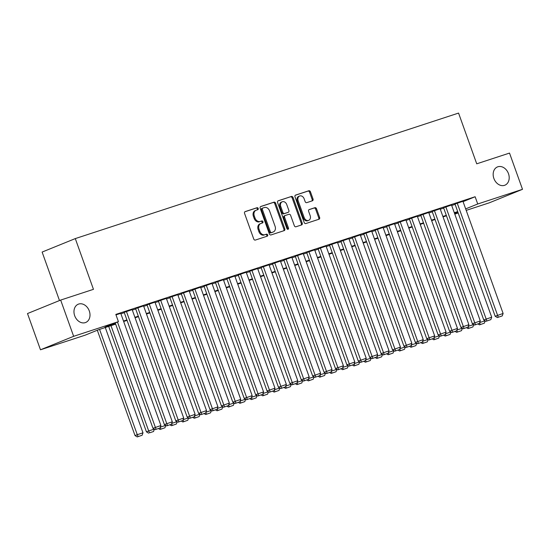 <?xml version="1.0" encoding="UTF-8"?>
<svg xmlns="http://www.w3.org/2000/svg" width="550" height="550" viewBox="0 0 550 550"><rect width="100%" height="100%" fill="white"/><g stroke="black" fill="none" stroke-linecap="round" stroke-linejoin="round"><path stroke-width="0.82" d="M258.211 208.443A1.059 0.825 67.9 0 0 257.07 207.708L245.176 211.599A1.513 1.176 67.9 0 0 244.564 213.393L253.736 239.009A1.513 1.176 67.9 0 0 255.365 240.061L267.266 236.17A1.059 0.825 67.9 0 0 266.551 234.176L265.011 234.678A4.84 3.768 67.9 0 1 259.799 231.296L259.029 229.164A4.84 3.768 67.9 0 1 260.796 223.506A4.84 3.768 67.9 0 1 260.982 223.438L262.522 222.936A1.059 0.825 67.9 0 0 261.814 220.942L260.274 221.444A4.84 3.768 67.9 0 1 255.056 218.061L254.292 215.93A4.84 3.768 67.9 0 1 256.053 210.272A4.84 3.768 67.9 0 1 256.245 210.203L257.785 209.701A1.059 0.825 67.9 0 0 258.211 208.443M257.139 209.907A1.059 0.825 67.9 0 0 256.176 208.072L244.867 211.771M266.619 236.376A1.059 0.825 67.9 0 0 265.65 234.541L265.011 234.678M261.882 223.142A1.059 0.825 67.9 0 0 260.913 221.306L260.274 221.444M493.879 178.447A9.859 7.673 67.9 0 0 504.893 185.199A9.859 7.673 67.9 0 0 508.482 173.669A9.859 7.673 67.9 0 0 497.468 166.925A9.859 7.673 67.9 0 0 493.879 178.447M74.683 315.728A9.859 7.673 67.9 0 0 85.697 322.479A9.859 7.673 67.9 0 0 89.286 310.949A9.859 7.673 67.9 0 0 78.272 304.205A9.859 7.673 67.9 0 0 74.683 315.728M312.421 200.791A1.513 1.176 67.9 0 0 313.032 198.997L310.454 191.812A1.513 1.176 67.9 0 0 308.825 190.754L295.618 195.085A1.513 1.176 67.9 0 0 295.006 196.873L304.178 222.489A1.513 1.176 67.9 0 0 305.807 223.548L319.021 219.216A1.513 1.176 67.9 0 0 319.626 217.429L316.518 208.746A1.513 1.176 67.9 0 0 314.889 207.694L309.238 209.543A1.513 1.176 67.9 0 0 308.626 211.331L310.166 215.641A4.042 3.149 67.9 0 1 308.694 220.364A4.042 3.149 67.9 0 1 304.178 217.601L298.141 200.736A4.042 3.149 67.9 0 1 299.613 196.006A4.042 3.149 67.9 0 1 304.129 198.777L305.14 201.582A1.513 1.176 67.9 0 0 306.762 202.641L312.421 200.791M115.658 324.115L98.698 329.67L85.25 335.136L40.48 349.793L27.5 313.548L60.665 300.073L93.459 289.334L75.295 238.59L458.562 113.08L476.726 163.817L509.52 153.079L522.5 189.324L489.335 202.806L466.201 210.382M60.665 300.073L73.645 336.318L118.415 321.654L104.968 327.119L115.5 323.675M463.072 201.644L475.131 196.742L115.823 314.407L118.415 321.654M475.131 196.742L477.73 203.988L522.5 189.324M275.632 203.218A1.513 1.176 67.9 0 0 274.01 202.159L260.796 206.484A1.513 1.176 67.9 0 0 260.184 208.278L269.356 233.894A1.513 1.176 67.9 0 0 270.985 234.946L284.199 230.622A1.513 1.176 67.9 0 0 284.811 228.834L275.632 203.218L274.739 203.583A1.513 1.176 67.9 0 0 273.109 202.524L260.487 206.656M278.204 200.784L291.418 196.46A1.513 1.176 67.9 0 1 293.047 197.512L302.218 223.128A1.513 1.176 67.9 0 1 301.606 224.923L295.955 226.772A1.513 1.176 67.9 0 1 294.326 225.713L290.606 215.325A1.513 1.176 67.9 0 0 288.977 214.273L285.223 215.497A1.513 1.176 67.9 0 0 284.618 217.291L288.489 228.106A1.059 0.825 67.9 0 1 286.921 228.614L277.592 202.572A1.513 1.176 67.9 0 1 278.204 200.784L278.087 200.833M120.746 313.349L115.988 314.868M132.151 309.616L124.19 312.359M143.557 305.882L135.596 308.619M154.963 302.143L147.001 304.886M166.368 298.409L158.414 301.153M177.774 294.676L169.819 297.413M189.186 290.936L181.225 293.679M200.592 287.203L192.631 289.939M211.998 283.47L204.036 286.206M223.403 279.73L215.442 282.473M234.809 275.997L226.854 278.733M246.214 272.264L238.26 275M257.62 268.524L249.666 271.267M269.032 264.791L261.071 267.527M280.438 261.058L272.477 263.794M291.844 257.317L283.882 260.061M303.249 253.584L295.295 256.321M314.655 249.851L306.701 252.587M326.061 246.111L318.106 248.854M337.473 242.378L329.512 245.114M348.879 238.645L340.918 241.381M360.284 234.905L352.323 237.648M371.69 231.172L363.736 233.908M383.096 227.439L375.141 230.175M394.501 223.699L386.547 226.442M405.914 219.966L397.953 222.702M417.319 216.226L409.358 218.969M428.725 212.492L420.764 215.236M440.131 208.759L432.169 211.496M451.536 205.019L443.582 207.762M120.904 313.803L124.307 312.689M132.309 310.069L135.719 308.956M143.715 306.329L147.125 305.216M155.127 302.596L158.531 301.482M166.533 298.863L169.936 297.743M177.939 295.123L181.342 294.009M189.344 291.39L192.748 290.276M200.75 287.657L204.16 286.536M212.156 283.917L215.566 282.803M223.568 280.184L226.971 279.07M234.974 276.451L238.377 275.33M246.379 272.711L249.782 271.597M257.785 268.978L261.188 267.864M269.191 265.244L272.601 264.124M280.596 261.504L284.006 260.391M292.002 257.771L295.412 256.657M303.414 254.038L306.817 252.917M314.82 250.298L318.223 249.184M326.226 246.565L329.629 245.451M337.631 242.832L341.041 241.711M349.037 239.092L352.447 237.978M360.442 235.359L363.853 234.245M371.855 231.619L375.258 230.505M383.261 227.886L386.664 226.772M394.666 224.153L398.069 223.039M406.072 220.413L409.475 219.299M417.478 216.679L420.888 215.566M428.883 212.946L432.293 211.833M440.296 209.206L443.699 208.093M451.701 205.473L455.104 204.359M462.942 201.286L454.987 204.029M75.295 238.59L42.123 252.065L59.489 300.554M40.48 349.793L73.645 336.318M458.198 213.001L454.795 214.115M454.541 213.407L457.861 212.059L454.451 213.166M446.456 215.786L443.046 216.899M435.043 219.519L431.64 220.639M423.638 223.259L420.234 224.373M412.232 226.992L408.829 228.106M400.826 230.725L397.423 231.846M389.421 234.465L386.011 235.579M378.015 238.198L374.605 239.312M366.603 241.931L363.199 243.052M355.197 245.671L351.794 246.785M343.791 249.404L340.388 250.518M332.386 253.137L328.982 254.258M320.98 256.877L317.57 257.991M309.574 260.611L306.164 261.724M298.162 264.344L294.759 265.464M286.756 268.084L283.353 269.197M275.351 271.817L271.947 272.931M263.945 275.557L260.542 276.671M252.539 279.29L249.129 280.404M241.134 283.023L237.724 284.137M229.721 286.763L226.318 287.877M218.316 290.496L214.913 291.61M206.91 294.229L203.507 295.343M195.504 297.969L192.101 299.083M184.099 301.702L180.689 302.816M172.693 305.436L169.283 306.556M161.287 309.176L157.877 310.289M149.875 312.909L146.472 314.022M138.469 316.642L135.066 317.762M127.064 320.382L123.661 321.496M465.664 208.89L477.73 203.988M123.502 321.049L126.906 319.935M134.908 317.316L138.311 316.202M146.314 313.582L149.717 312.469M157.719 309.843L161.123 308.729M169.125 306.109L172.535 304.996M180.531 302.376L183.941 301.262M191.943 298.636L195.346 297.522M203.349 294.903L206.752 293.789M214.754 291.17L218.157 290.049M226.16 287.43L229.563 286.316M237.566 283.697L240.976 282.583M248.971 279.964L252.381 278.843M260.384 276.224L263.787 275.11M271.789 272.491L275.192 271.377M283.195 268.757L286.598 267.637M294.601 265.018L298.004 263.904M306.006 261.284L309.416 260.171M317.412 257.551L320.822 256.431M328.817 253.811L332.228 252.697M340.23 250.078L343.633 248.964M351.636 246.345L355.039 245.224M363.041 242.605L366.444 241.491M374.447 238.872L377.857 237.758M385.853 235.139L389.263 234.018M397.258 231.399L400.668 230.285M408.671 227.666L412.074 226.552M420.076 223.933L423.479 222.812M431.482 220.192L434.885 219.079M442.888 216.459L446.291 215.346M454.293 212.719L457.703 211.606M255.351 210.567A4.84 3.768 67.9 0 0 255.159 210.636A4.84 3.768 67.9 0 0 253.399 216.294L254.292 215.93M259.373 221.808A4.84 3.768 67.9 0 1 254.162 218.426L253.399 216.294M260.088 223.802A4.84 3.768 67.9 0 0 259.896 223.871A4.84 3.768 67.9 0 0 258.136 229.529L259.029 229.164M264.117 235.042A4.84 3.768 67.9 0 1 258.899 231.66L258.136 229.529M283.607 230.814A1.513 1.176 67.9 0 0 283.91 229.199L274.739 203.583M262.742 208.079A1.059 0.825 67.9 0 0 262.316 209.33L270.366 231.811A1.059 0.825 67.9 0 0 271.501 232.554L273.13 232.024A4.84 3.768 67.9 0 0 273.316 231.949A4.84 3.768 67.9 0 0 275.082 226.298L269.576 210.925A4.84 3.768 67.9 0 0 264.364 207.542L262.742 208.079M262.659 208.106L261.841 208.443A1.059 0.825 67.9 0 0 261.415 209.694L262.316 209.33M272.607 232.231A4.84 3.768 67.9 0 1 272.422 232.313A4.84 3.768 67.9 0 1 272.229 232.389L270.607 232.918A1.059 0.825 67.9 0 1 269.466 232.176L261.415 209.694M277.901 200.956L291.418 196.46M301.022 225.115A1.513 1.176 67.9 0 0 301.324 223.492L292.153 197.876A1.513 1.176 67.9 0 0 290.524 196.824M285.106 215.545L284.329 215.861A1.513 1.176 67.9 0 0 283.718 217.656L287.588 228.47L288.489 228.106M287.581 229.336A1.059 0.825 67.9 0 0 287.588 228.47M286.743 204.545A4.042 3.149 67.9 0 0 282.226 201.781A4.042 3.149 67.9 0 0 280.754 206.511L282.886 212.451A1.513 1.176 67.9 0 0 284.515 213.51L288.262 212.279A1.513 1.176 67.9 0 0 288.874 210.492L286.743 204.545M282.226 201.781L281.332 202.146A4.042 3.149 67.9 0 0 279.861 206.876L280.754 206.511M287.485 212.596A1.513 1.176 67.9 0 1 287.368 212.644L283.614 213.867A1.513 1.176 67.9 0 1 281.985 212.816L279.861 206.876M299.613 196.006L298.719 196.371A4.042 3.149 67.9 0 0 297.241 201.101L298.141 200.736M308.694 220.364L307.801 220.729A4.042 3.149 67.9 0 1 303.284 217.965L297.241 201.101M318.429 219.409A1.513 1.176 67.9 0 0 318.732 217.793L315.624 209.11A1.513 1.176 67.9 0 0 313.995 208.058L308.928 209.715M311.829 200.984A1.513 1.176 67.9 0 0 312.132 199.361L309.561 192.177A1.513 1.176 67.9 0 0 307.931 191.118L295.309 195.257M97.309 330.234L135.032 435.593L137.273 434.679L99.571 329.381M105.277 327.511L142.979 432.816L142.127 435.249L137.239 436.92L142.127 435.249M138.132 436.556L137.273 434.679L142.979 432.816M137.239 436.92L135.032 435.593M120.732 313.314L160.909 425.528L152.962 428.306L155.169 429.639L160.057 427.969L155.169 429.639M115.239 322.946L152.962 428.306M117.48 322.039L156.062 429.275M160.057 427.969L160.909 425.528M108.68 326.397L146.444 431.853L148.686 430.946L110.983 325.648M149.538 432.822L153.532 431.516L149.538 432.822L148.686 430.946L154.289 429.11M148.644 433.187L146.444 431.853M154.358 429.151L153.532 431.516M160.346 427.123L165.694 425.37M160.05 429.454L164.938 427.783L160.05 429.454L158.531 428.533M160.222 427.494L160.951 429.089M165.77 425.418L164.938 427.783M171.758 423.39L177.107 421.637M171.456 425.714L176.344 424.043L171.456 425.714L169.943 424.799M171.627 423.761L172.356 425.349M177.176 421.678L176.344 424.043M183.164 419.657L188.512 417.904M182.861 421.981L187.756 420.31L182.861 421.981L181.349 421.066M183.033 420.021L183.762 421.616M188.581 417.945L187.756 420.31M132.137 309.574L172.315 421.795L164.368 424.572L166.574 425.899L171.463 424.229L166.574 425.899M124.176 312.317L164.368 424.572M126.431 311.444L167.468 425.535M171.463 424.229L172.315 421.795M143.543 305.841L183.721 418.055L175.773 420.832L177.98 422.166L182.868 420.496L177.98 422.166M135.582 308.577L175.773 420.832M137.837 307.711L178.874 421.802M182.868 420.496L183.721 418.055M154.949 302.108L195.126 414.322L187.186 417.099L189.386 418.433L194.274 416.763L189.386 418.433M146.988 304.844L187.186 417.099M149.243 303.971L190.279 418.069M194.274 416.763L195.126 414.322M166.354 298.368L206.532 410.589L198.591 413.366L200.791 414.693L205.679 413.022L200.791 414.693M158.4 301.111L198.591 413.366M160.655 300.238L201.692 414.329M205.679 413.022L206.532 410.589M194.569 415.917L199.918 414.164M194.274 418.248L199.162 416.57L194.274 418.248L192.754 417.326M194.439 416.288L195.167 417.883M199.987 414.212L199.162 416.57M177.76 294.635L217.944 406.849L209.997 409.626L212.197 410.96L217.085 409.289L212.197 410.96M169.806 297.371L209.997 409.626M172.061 296.505L213.097 410.596M217.085 409.289L217.944 406.849M205.975 412.184L211.324 410.431M205.679 414.507L210.567 412.837L205.679 414.507L204.16 413.593M205.844 412.555L206.573 414.143M211.393 410.472L210.567 412.837M189.166 290.902L229.35 403.116L221.403 405.893L223.609 407.227L228.498 405.556L223.609 407.227M181.211 293.638L221.403 405.893M183.466 292.765L224.503 406.862M228.498 405.556L229.35 403.116M217.381 408.444L222.729 406.697M217.085 410.774L221.973 409.104L217.085 410.774L215.566 409.86M217.25 408.815L217.979 410.41M222.798 406.739L221.973 409.104M200.578 287.162L240.756 399.382L232.808 402.16L235.015 403.487L239.903 401.816L235.015 403.487M192.617 289.905L232.808 402.16M194.872 289.032L235.909 403.123M239.903 401.816L240.756 399.382M228.786 404.711L234.135 402.957M228.491 407.041L233.379 405.364L228.491 407.041L226.971 406.12M228.663 405.082L229.384 406.677M234.211 403.006L233.379 405.364M211.984 283.429L252.161 395.643L244.214 398.42L246.421 399.754L251.309 398.083L246.421 399.754M204.022 286.165L244.214 398.42M206.278 285.299L247.314 399.389M251.309 398.083L252.161 395.643M240.199 400.978L245.548 399.224M239.896 403.301L244.784 401.631L239.896 403.301L238.384 402.387M240.068 401.349L240.797 402.937M245.616 399.266L244.784 401.631M223.389 279.696L263.567 391.909L255.626 394.687L257.826 396.021L262.714 394.35L257.826 396.021M215.428 282.432L255.626 394.687M217.683 281.559L258.72 395.656M262.714 394.35L263.567 391.909M251.604 397.237L256.953 395.491M251.302 399.568L256.197 397.897L251.302 399.568L249.789 398.654M251.474 397.609L252.202 399.204M257.022 395.533L256.197 397.897M234.795 275.956L274.972 388.176L267.032 390.954L269.232 392.281L274.12 390.61L269.232 392.281M226.841 278.699L267.032 390.954M229.096 277.826L270.132 391.916M274.12 390.61L274.972 388.176M263.01 393.504L268.359 391.751M262.714 395.835L267.603 394.158L262.714 395.835L261.195 394.914M262.879 393.876L263.608 395.471M268.428 391.793L267.603 394.158M246.201 272.222L286.378 384.436L278.438 387.214L280.637 388.547L285.526 386.877L280.637 388.547M238.246 274.959L278.438 387.214M240.501 274.093L281.538 388.183M285.526 386.877L286.378 384.436M274.416 389.771L279.764 388.018M274.12 392.095L279.008 390.424L274.12 392.095L272.601 391.181M274.285 390.143L275.014 391.731M279.833 388.059L279.008 390.424M257.606 268.489L297.791 380.703L289.843 383.481L292.043 384.814L296.938 383.137L292.043 384.814M249.652 271.226L289.843 383.481M251.907 270.353L292.944 384.45M296.938 383.137L297.791 380.703M269.019 264.749L309.196 376.963L301.249 379.748L303.456 381.074L308.344 379.404L303.456 381.074M261.058 267.493L301.249 379.748M263.312 266.619L304.349 380.71M308.344 379.404L309.196 376.963M280.424 261.016L320.602 373.23L312.654 376.007L314.861 377.341L319.749 375.671L314.861 377.341M272.463 263.752L312.654 376.007M274.718 262.886L315.755 376.977M319.749 375.671L320.602 373.23M285.821 386.031L291.17 384.285M285.526 388.362L290.414 386.691L285.526 388.362L284.006 387.447M285.691 386.402L286.419 387.998M291.239 384.326L290.414 386.691M297.227 382.298L302.576 380.545M296.931 384.629L301.819 382.951L296.931 384.629L295.412 383.707M297.103 382.669L297.825 384.264M302.644 380.586L301.819 382.951M308.639 378.565L313.981 376.812M308.337 380.889L313.225 379.218L308.337 380.889L306.824 379.974M308.509 378.936L309.238 380.524M314.057 376.853L313.225 379.218M291.83 257.283L332.007 369.497L324.067 372.274L326.267 373.608L331.155 371.931L326.267 373.608M283.869 260.019L324.067 372.274M286.124 259.146L327.161 373.244M331.155 371.931L332.007 369.497M320.045 374.825L325.394 373.079M319.743 377.156L324.631 375.485L319.743 377.156L318.23 376.234M319.914 375.196L320.643 376.791M325.462 373.12L324.631 375.485M303.236 253.543L343.413 365.757L335.472 368.541L337.673 369.868L342.561 368.197L337.673 369.868M295.281 256.286L335.472 368.541M297.536 255.413L338.573 369.504M342.561 368.197L343.413 365.757M331.451 371.092L336.799 369.339M331.155 373.422L336.043 371.745L331.155 373.422L329.636 372.501M331.32 371.463L332.049 373.058M336.868 369.38L336.043 371.745M314.641 249.81L354.819 362.024L346.878 364.801L349.078 366.135L353.966 364.464L349.078 366.135M306.687 252.546L346.878 364.801M308.942 251.68L349.979 365.771M353.966 364.464L354.819 362.024M342.856 367.359L348.205 365.606M342.561 369.683L347.449 368.012L342.561 369.683L341.041 368.768M342.726 367.723L343.454 369.318M348.274 365.647L347.449 368.012M326.047 246.077L366.231 358.291L358.284 361.068L360.484 362.402L365.379 360.724L360.484 362.402M318.093 248.813L358.284 361.068M320.347 247.94L361.384 362.038M365.379 360.724L366.231 358.291M354.262 363.619L359.611 361.873M353.966 365.949L358.854 364.279L353.966 365.949L352.447 365.028M354.131 363.99L354.86 365.585M359.679 361.914L358.854 364.279M337.459 242.337L377.637 354.551L369.689 357.335L371.896 358.662L376.784 356.991L371.896 358.662M329.498 245.08L369.689 357.335M331.753 244.207L372.79 358.297M376.784 356.991L377.637 354.551M365.668 359.886L371.016 358.132M365.372 362.209L370.26 360.539L365.372 362.209L363.853 361.295M365.544 360.257L366.266 361.845M371.085 358.174L370.26 360.539M348.865 238.604L389.043 350.817L381.095 353.595L383.302 354.929L388.19 353.258L383.302 354.929M340.904 241.34L381.095 353.595M343.159 240.474L384.196 354.564M388.19 353.258L389.043 350.817M377.08 356.152L382.422 354.399M376.777 358.476L381.666 356.806L376.777 358.476L375.265 357.562M376.949 356.517L377.678 358.112M382.498 354.441L381.666 356.806M360.271 234.871L400.448 347.084L392.507 349.862L394.707 351.196L399.596 349.518L394.707 351.196M352.309 237.607L392.507 349.862M354.564 236.734L395.601 350.831M399.596 349.518L400.448 347.084M388.486 352.413L393.834 350.666M388.183 354.743L393.071 353.072L388.183 354.743L386.671 353.822M388.355 352.784L389.084 354.379M393.903 350.707L393.071 353.072M371.676 231.131L411.854 343.344L403.913 346.129L406.113 347.456L411.001 345.785L406.113 347.456M363.715 233.874L403.913 346.129M365.97 233.001L407.014 347.091M411.001 345.785L411.854 343.344M399.891 348.679L405.24 346.926M399.596 351.003L404.484 349.332L399.596 351.003L398.076 350.089M399.761 349.051L400.489 350.639M405.309 346.968L404.484 349.332M411.297 344.946L416.646 343.193M411.001 347.27L415.889 345.599L411.001 347.27L409.482 346.356M411.166 345.311L411.895 346.906M416.714 343.234L415.889 345.599M422.703 341.206L428.051 339.46M422.407 343.537L427.295 341.866L422.407 343.537L420.888 342.616M422.572 341.577L423.301 343.173M428.12 339.501L427.295 341.866M383.082 227.397L423.259 339.611L415.319 342.389L417.519 343.722L422.407 342.052L417.519 343.722M375.127 230.134L415.319 342.389M377.382 229.261L418.419 343.358M422.407 342.052L423.259 339.611M394.487 223.657L434.672 335.878L426.724 338.656L428.924 339.982L433.819 338.312L428.924 339.982M386.533 226.401L426.724 338.656M388.788 225.528L429.825 339.618M433.819 338.312L434.672 335.878M405.9 219.924L446.078 332.138L438.13 334.916L440.337 336.249L445.225 334.579L440.337 336.249M397.939 222.667L438.13 334.916M400.194 221.794L441.231 335.885M445.225 334.579L446.078 332.138M434.108 337.473L439.457 335.72M433.812 339.797L438.701 338.126L433.812 339.797L432.293 338.882M433.984 337.844L434.706 339.433M439.526 335.761L438.701 338.126M417.306 216.191L457.483 328.405L449.536 331.183L451.743 332.516L456.631 330.846L451.743 332.516M409.344 218.928L449.536 331.183M411.599 218.054L452.636 332.152M456.631 330.846L457.483 328.405M445.521 333.74L450.862 331.987M445.218 336.064L450.106 334.393L445.218 336.064L443.706 335.149M445.39 334.104L446.119 335.699M450.938 332.028L450.106 334.393M428.711 212.451L468.889 324.672L460.948 327.449L463.148 328.776L468.036 327.106L463.148 328.776M420.75 215.194L460.948 327.449M423.005 214.321L464.042 328.412M468.036 327.106L468.889 324.672M456.926 330L462.275 328.247M456.624 332.331L461.512 330.66L456.624 332.331L455.111 331.409M456.796 330.371L457.524 331.966M462.344 328.295L461.512 330.66M440.117 208.718L480.294 320.932L472.354 323.709L474.554 325.043L479.442 323.373L474.554 325.043M432.156 211.461L472.354 323.709M434.411 210.588L475.447 324.679M479.442 323.373L480.294 320.932M468.332 326.267L473.681 324.514M468.036 328.591L472.924 326.92L468.036 328.591L466.517 327.676M468.201 326.638L468.93 328.226M473.749 324.555L472.924 326.92M451.522 204.985L491.7 317.199L483.759 319.976L485.959 321.31L490.848 319.639L485.959 321.31M443.568 207.721L483.759 319.976M445.823 206.848L486.86 320.946M490.848 319.639L491.7 317.199M479.737 322.534L485.086 320.781M479.442 324.857L484.33 323.187L479.442 324.857L477.922 323.943M479.607 322.898L480.336 324.493M485.155 320.822L484.33 323.187M462.928 201.245L503.112 313.466L495.165 316.243L497.365 317.57L502.26 315.899L497.365 317.57M454.974 203.988L495.165 316.243M457.229 203.115L498.266 317.206M502.26 315.899L503.112 313.466M256.176 208.072L257.07 207.708M265.65 234.541L266.551 234.176M260.913 221.306L261.814 220.942M254.162 218.426L255.056 218.061M258.899 231.66L259.799 231.296M283.91 229.199L284.811 228.834M273.109 202.524L274.01 202.159M269.466 232.176L270.366 231.811M270.607 232.918L271.501 232.554M272.229 232.389L273.13 232.024M292.153 197.876L293.047 197.512M301.324 223.492L302.218 223.128M283.718 217.656L284.618 217.291M281.985 212.816L282.886 212.451M283.614 213.867L284.515 213.51M287.368 212.644L288.262 212.279M303.284 217.965L304.178 217.601M313.995 208.058L314.889 207.694M315.624 209.11L316.518 208.746M318.732 217.793L319.626 217.429M307.931 191.118L308.825 190.754M309.561 192.177L310.454 191.812M312.132 199.361L313.032 198.997M255.159 210.636L256.053 210.272M259.896 223.871L260.796 223.506M261.8 208.457L262.701 208.093M272.422 232.313L273.316 231.949M284.268 215.882L285.168 215.518M287.423 212.623L288.324 212.259"/></g></svg>
